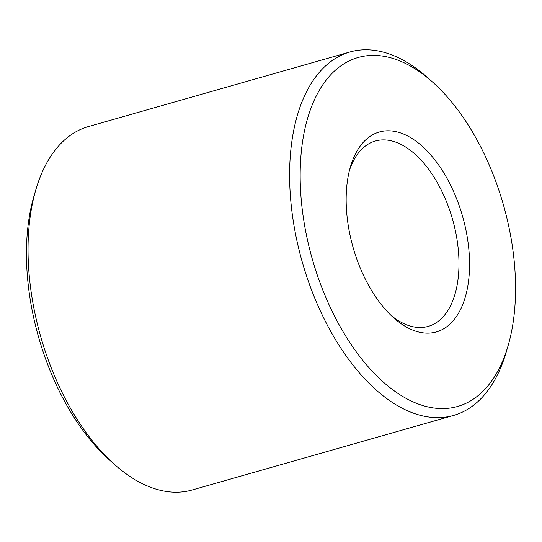 <?xml version="1.0" encoding="UTF-8"?>
<svg xmlns="http://www.w3.org/2000/svg" width="542" height="542" viewBox="0 0 542 542"><rect width="100%" height="100%" fill="white"/><g stroke="black" fill="none" stroke-linecap="round" stroke-linejoin="round"><path stroke-width="0.81" d="M324.644 294.604A181.414 99.335 74.1 0 0 507.989 346.06A181.414 99.335 74.1 0 0 491.072 169.341A181.414 99.335 74.1 0 0 432.746 82.221A181.414 99.335 74.1 0 0 316.487 95.507A181.414 99.335 74.1 0 0 324.644 294.604M507.989 346.06L506.079 352.551A188.975 103.475 -105.9 0 1 453.6 415.429A188.975 103.475 -105.9 0 1 315.092 298.947A188.975 103.475 -105.9 0 1 349.949 51.978A188.975 103.475 -105.9 0 1 427.699 77.716L432.746 82.221M360.179 267.85A103.935 56.91 -105.9 0 1 350.491 166.604A103.935 56.91 -105.9 0 1 455.531 196.089A103.935 56.91 -105.9 0 1 460.199 310.153A103.935 56.91 -105.9 0 1 393.594 317.761A103.935 56.91 -105.9 0 1 360.179 267.85M391.039 315.39A96.374 52.77 74.1 0 0 428.207 326.386A96.374 52.77 74.1 0 0 445.978 200.432A96.374 52.77 74.1 0 0 375.342 141.022A96.374 52.77 74.1 0 0 349.57 169.971M114.301 464.284L109.254 459.779A181.414 99.335 -105.9 0 1 50.928 372.659A181.414 99.335 -105.9 0 1 34.011 195.94L35.921 189.449A188.975 103.475 74.1 0 0 53.543 373.54A188.975 103.475 74.1 0 0 114.301 464.284A188.975 103.475 74.1 0 0 192.051 490.022L453.6 415.429M349.949 51.978L88.4 126.571A188.975 103.475 74.1 0 0 35.921 189.449"/></g></svg>
